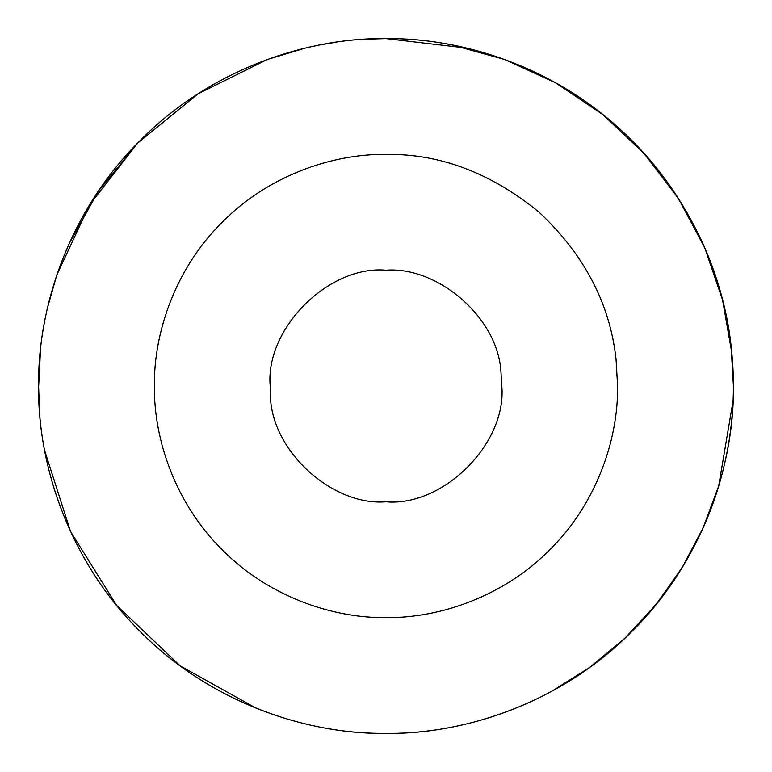 <?xml version="1.0" encoding="UTF-8"?>
<svg xmlns="http://www.w3.org/2000/svg" width="772" height="772" viewBox="0 0 772 772"><rect width="100%" height="100%" fill="white"/><g stroke="black" fill="none" stroke-linecap="round" stroke-linejoin="round"><path stroke-width="1.16" d="M616.046 359.26L617.6 386C618.343 440.31 595.83 504.492 549.77 549.77C504.492 595.83 440.31 618.343 386 617.6C331.69 618.343 267.508 595.83 222.23 549.77C176.17 504.492 153.657 440.31 154.4 386C153.657 331.69 176.17 267.508 222.23 222.23C267.508 176.17 331.69 153.657 386 154.4C439.693 153.599 490.548 172.725 538.567 211.75C584.086 254.2 609.909 303.367 616.046 359.26M386 501.8C331.738 506.374 269.447 449.236 270.412 393.073L270.2 386C265.028 328.708 328.708 265.028 386 270.2C437.599 266.176 498.249 317.601 500.989 372.336L501.8 386C506.972 443.292 443.292 506.972 386 501.8M39.584 412.161L38.6 386C37.481 304.535 71.256 208.257 140.35 140.35C208.257 71.256 304.535 37.481 386 38.6L466.52 48.057M69.104 243.653L98.816 190.52L138.072 142.646M365.793 39.189L386 38.6C460.98 37.828 548.381 65.659 614.85 124.63C682.11 182.549 722.891 267.797 731.074 345.885L733.4 386C734.519 467.465 700.744 563.743 631.65 631.65C563.743 700.744 467.465 734.519 386 733.4C304.535 734.519 208.257 700.744 140.35 631.65C71.256 563.743 37.481 467.465 38.6 386C37.77 300.308 73.292 206.606 140.022 140.678C205.796 73.745 299.468 37.963 385.218 38.6C470.823 37.577 564.573 72.829 630.666 139.375C688.489 198.944 721.955 267.778 731.074 345.885C734.944 378.907 734.008 412.074 728.286 445.396C715.933 516.343 683.403 578.759 630.666 632.625C564.573 699.171 470.823 734.423 385.209 733.4C299.459 734.037 205.796 698.255 140.022 631.322C73.292 565.393 37.77 471.692 38.6 386M731.837 353.074L722.582 299.99L704.72 247.773L678.318 198.279L643.935 153.29L602.585 114.381L555.657 82.845L504.811 59.55L451.871 44.901M450.867 44.708L447.133 44.023M444.942 43.637L443.398 43.377M387.602 38.6L385.489 38.6M336.495 42.142L319.801 44.969M318.334 45.249L309.533 47.121M305.017 48.173L267.401 59.473L198.172 93.75L137.522 143.206L89.475 204.995L56.8 275.015L47.642 307.256M40.491 349.832L38.6 387.554M44.631 450.472L70.541 531.503L116.659 605.412L180.223 665.898L256.207 708.242M551.401 691.5L589.731 667.394L624.789 638.328L655.775 604.872L682.052 567.777L703.118 527.865L718.674 486.07L733.091 400.649"/></g></svg>

